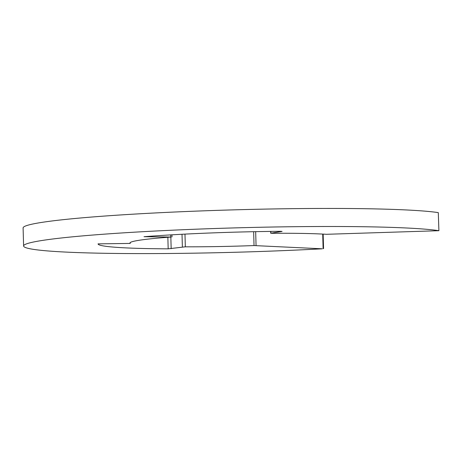 <?xml version="1.0" encoding="UTF-8"?>
<svg xmlns="http://www.w3.org/2000/svg" width="462" height="462" viewBox="0 0 462 462"><rect width="100%" height="100%" fill="white"/><g stroke="black" fill="none" stroke-linecap="round" stroke-linejoin="round"><path stroke-width="0.69" d="M438.796 230.671A212.803 12.185 178.4 0 0 203.136 228.927A212.803 12.185 178.4 0 0 23.602 245.986A212.803 12.185 178.4 0 0 322.297 248.804L254.031 245.565A106.404 6.093 -1.6 0 1 185.331 246.812L168.174 248.839A138.323 7.923 -1.6 0 1 98.06 243.907A138.323 7.923 -1.6 0 1 98.06 243.867L130.22 243.422A106.404 6.093 -1.6 0 1 129.966 243.018A106.404 6.093 -1.6 0 1 171.171 237.041L144.023 236.711A138.323 7.923 -1.6 0 1 280.821 231.3L282.08 231.433L270.871 233.177L272.095 233.31A106.404 6.093 -1.6 0 1 326.409 234.298L438.9 230.705L438.294 212.618A212.803 12.185 178.4 0 0 202.633 210.874A212.803 12.185 178.4 0 0 23.1 227.933L23.602 245.986M130.22 243.422L130.192 242.602L130.22 243.422M438.294 212.618L438.9 230.705M255.671 231.658L256.058 245.553M323.111 248.596L322.707 234.084M254.031 245.565L253.644 231.699M184.979 234.118L185.331 246.812M170.842 237.064L171.165 248.7M182.375 246.956L182.016 234.269M168.174 248.839L167.856 237.289M170.738 236.844L170.686 234.898M270.824 231.41L270.871 233.177M270.686 233.235L270.634 231.41M171.997 236.919L171.939 234.823M323.567 248.66L323.157 234.107"/></g></svg>
